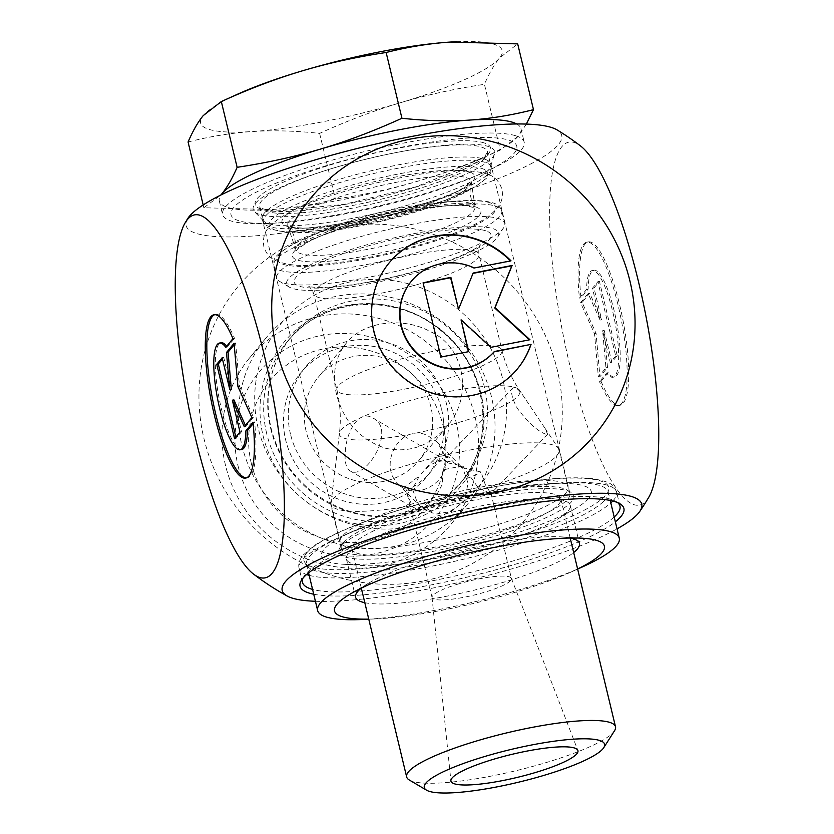 <?xml version="1.0" encoding="UTF-8"?>
<svg xmlns="http://www.w3.org/2000/svg" width="834" height="834" viewBox="0 0 834 834"><rect width="100%" height="100%" fill="white"/><g stroke="black" fill="none" stroke-linecap="round" stroke-linejoin="round"><path stroke-width="0.63" stroke-dasharray="4.17 3.13" d="M253.004 422.202L254.568 421.9L253.15 423.62M232.947 338.656L234.51 338.343A83.202 19.088 -101 0 0 215.495 314.449A83.202 19.088 -101 0 0 214.734 314.668M246.478 477.861A83.202 19.088 -101 0 0 247.281 477.778A83.202 19.088 -101 0 0 254.568 421.9M241.766 449.474A54.366 12.479 79 0 1 219.144 398.496A54.366 12.479 79 0 1 221 342.743M226.733 346.204A54.366 12.479 79 0 1 227.369 347.027L234.51 338.343M225.805 347.33L227.369 347.027M234.583 438.611L236.147 438.298L241.547 431.731L233.916 399.903M239.994 432.033L241.547 431.731M245.415 425.434L245.884 426.466L253.453 417.261L239.483 386.267L235.626 342.993L234.187 344.734M244.32 426.768L245.884 426.466M251.889 417.563L253.453 417.261M237.93 386.569L239.483 386.267M234.062 343.295L235.626 342.993M231.362 389.28L223.72 357.452L222.459 358.995M222.157 357.765L223.72 357.452M235.845 437.068L236.147 438.298M511.002 260.823L510.7 261.188A83.202 79.564 39.4 0 0 510.45 260.927M388.978 263.096A83.202 79.564 39.4 0 0 388.832 263.273A83.202 79.564 39.4 0 0 402.541 377.573A83.202 79.564 39.4 0 0 517.341 368.982A83.202 79.564 39.4 0 0 517.487 368.795M411.099 281.59A54.366 51.989 -140.6 0 1 473.973 268.339L510.7 261.188M440.905 357.056L468.364 351.719M460.795 320.193L490.694 347.684L529.371 339.845M473.024 273.375L458.241 309.56M423.151 283.08L440.602 357.421M601.053 381.346A83.202 19.088 -101 0 0 620.069 405.241A83.202 19.088 -101 0 0 622.915 319.933A83.202 19.088 -101 0 0 588.283 241.912A83.202 19.088 -101 0 0 580.996 297.79L588.137 289.106A54.366 12.479 79 0 1 593.787 270.216A54.366 12.479 79 0 1 616.42 321.194A54.366 12.479 79 0 1 614.554 376.947A54.366 12.479 79 0 1 608.194 372.662L601.053 381.346L599.49 381.649L606.631 372.965A54.366 12.479 -101 0 0 613 377.249A54.366 12.479 -101 0 0 614.856 321.497A54.366 12.479 -101 0 0 592.234 270.518A54.366 12.479 -101 0 0 586.573 289.408L579.432 298.092A83.202 19.088 79 0 1 586.719 242.214A83.202 19.088 79 0 1 621.351 320.235A83.202 19.088 79 0 1 618.505 405.553A83.202 19.088 79 0 1 599.49 381.649M580.996 297.79L579.432 298.092M608.194 372.662L606.631 372.965M588.137 289.106L586.573 289.408M615.69 355.962L610.279 362.54L602.638 330.712L605.953 367.794L598.374 377.01L594.517 333.725L580.547 302.732L588.116 293.526L600.084 320.089L592.453 288.272L597.853 281.694L615.69 355.962L617.243 355.659L599.417 281.392L594.006 287.959L601.648 319.787L589.68 293.224L582.111 302.429L596.07 333.423L599.938 376.697L607.506 367.492L604.202 330.41L611.843 362.237L617.243 355.659M611.843 362.237L610.279 362.54M604.202 330.41L602.638 330.712M607.506 367.492L605.953 367.794M599.938 376.697L598.374 377.01M596.07 333.423L594.517 333.725M582.111 302.429L580.547 302.732M589.68 293.224L588.116 293.526M601.648 319.787L600.084 320.089M594.006 287.959L592.453 288.272M599.417 281.392L597.853 281.694M241.912 445.439A130.604 124.902 39.4 0 0 339.271 544.143A130.604 124.902 39.4 0 0 467.561 504.132A130.604 124.902 39.4 0 0 446.034 324.697A130.604 124.902 39.4 0 0 265.817 338.197A130.604 124.902 39.4 0 0 241.912 445.439M423.057 581.037A184.887 176.808 -140.6 0 1 206.415 345.599A184.887 176.808 -140.6 0 1 512.368 286.072A184.887 176.808 -140.6 0 1 423.057 581.037M340.929 546.385A120.815 21.892 166.5 0 0 339.949 547.719A120.815 21.892 166.5 0 0 461.463 545.207A120.815 21.892 166.5 0 0 570.873 492.279A120.815 21.892 166.5 0 0 454.196 501.932A120.815 21.892 166.5 0 0 340.929 546.385M302.951 578.202A163.255 29.586 -13.5 0 1 303.92 576.377A163.255 29.586 -13.5 0 1 305.254 574.563A163.255 29.586 -13.5 0 1 458.304 514.505A163.255 29.586 -13.5 0 1 615.982 501.463A163.255 29.586 -13.5 0 1 617.681 502.652M614.199 516.997A163.255 29.586 -13.5 0 1 468.135 572.989A163.255 29.586 -13.5 0 1 312.573 589.409M343.306 542.653A117.542 21.298 -13.5 0 1 453.498 499.41A117.542 21.298 -13.5 0 1 567.026 490.017A117.542 21.298 -13.5 0 1 569.903 493.363A117.542 21.298 -13.5 0 1 460.577 541.516A117.542 21.298 -13.5 0 1 341.304 548.24A117.542 21.298 -13.5 0 1 342.347 543.956A117.542 21.298 -13.5 0 1 343.306 542.653M264.211 213.243A117.542 21.298 166.5 0 0 262.22 218.831A117.542 21.298 166.5 0 0 263.398 220.874A117.542 21.298 166.5 0 0 381.492 212.097A117.542 21.298 166.5 0 0 490.694 166.31A117.542 21.298 166.5 0 0 490.819 163.944A117.542 21.298 166.5 0 0 385.006 167.592A117.542 21.298 166.5 0 0 264.211 213.243M336.456 394.201C332.005 373.934 335.216 357.015 346.079 343.441C362.811 321.476 402.749 316.294 430.438 331.661C465.341 347.048 473.17 397.547 446.93 426.393C429.666 446.086 409.15 453.362 385.381 448.202C360.079 439.779 343.775 421.785 336.456 394.201M313.73 594.225A166.529 30.17 166.5 0 0 469.021 576.68A166.529 30.17 166.5 0 0 615.356 521.813M315.419 601.283A184.887 33.506 166.5 0 0 427.633 589.085A184.887 33.506 166.5 0 0 617.045 528.871M255.287 203.538A124.141 22.497 -13.5 0 1 389.269 153.967A124.141 22.497 -13.5 0 1 494.489 153.967A124.141 22.497 -13.5 0 1 379.147 202.328A124.141 22.497 -13.5 0 1 254.422 211.607A124.141 22.497 -13.5 0 1 255.287 203.538M187.64 218.727A193.175 35.007 166.5 0 0 382.066 214.494A193.175 35.007 166.5 0 0 557.227 130M238.076 466.029A114.279 109.285 39.4 0 0 424.579 528.808A114.279 109.285 39.4 0 0 379.126 339.521A114.279 109.285 39.4 0 0 238.076 466.029M225.514 465.372A130.604 124.902 -140.6 0 1 249.418 358.13A130.604 124.902 -140.6 0 1 429.635 344.64A130.604 124.902 -140.6 0 1 451.163 524.065A130.604 124.902 -140.6 0 1 322.873 564.086A130.604 124.902 -140.6 0 1 225.514 465.372M251.336 463.454A100.403 96.014 39.4 0 0 363.853 541.829A100.403 96.014 39.4 0 0 445.398 439.07A100.403 96.014 39.4 0 0 443.188 426.122A100.403 96.014 39.4 0 0 333.934 347.382A100.403 96.014 39.4 0 0 251.336 463.454M430.876 406.836A65.302 62.446 39.4 0 0 382.201 357.484A65.302 62.446 39.4 0 0 318.046 377.5A65.302 62.446 39.4 0 0 306.099 431.115A65.302 62.446 39.4 0 0 354.773 480.467A65.302 62.446 39.4 0 0 418.918 460.462A65.302 62.446 39.4 0 0 430.876 406.836M441.655 409.661A81.628 78.062 -140.6 0 1 443.459 420.2A81.628 78.062 -140.6 0 1 426.706 476.694A81.628 78.062 -140.6 0 1 346.527 501.703A81.628 78.062 -140.6 0 1 285.676 440.018A81.628 78.062 -140.6 0 1 300.626 372.986A81.628 78.062 -140.6 0 1 352.824 345.651A81.628 78.062 -140.6 0 1 441.655 409.661M290.493 434.149A81.628 78.062 -140.6 0 1 305.442 367.127A81.628 78.062 -140.6 0 1 418.074 358.693A81.628 78.062 -140.6 0 1 431.532 470.835A81.628 78.062 -140.6 0 1 351.343 495.844A81.628 78.062 -140.6 0 1 290.493 434.149M648.769 497.283A184.887 42.419 79 0 1 569.831 365.323A184.887 42.419 79 0 1 580.381 145.825M509.115 140.216A146.93 26.625 -13.5 0 1 481.906 173.357A146.93 26.625 -13.5 0 1 274.438 223.168A146.93 26.625 -13.5 0 1 297.123 175.171A146.93 26.625 -13.5 0 1 509.115 140.216M458.815 583.842A40.814 7.391 166.5 0 0 432.033 597.384A40.814 7.391 166.5 0 0 432.064 597.561A40.814 7.391 166.5 0 0 453.633 598.989A40.814 7.391 166.5 0 0 493.53 589.336A40.814 7.391 166.5 0 0 511.43 578.504A40.814 7.391 166.5 0 0 511.378 578.327A40.814 7.391 166.5 0 0 458.815 583.842M552.984 444.981A117.219 21.236 166.5 0 0 407.972 465.059A117.219 21.236 166.5 0 0 331.056 503.006A117.219 21.236 166.5 0 0 331.129 504.455A117.219 21.236 166.5 0 0 450.068 497.742A117.219 21.236 166.5 0 0 559.093 449.724A117.219 21.236 166.5 0 0 558.499 448.4A117.219 21.236 166.5 0 0 552.984 444.981M545.853 434.17C537.815 431.418 528.318 422.828 517.351 408.389C511.847 398.193 510.335 391.365 512.816 387.935L515.078 387.466C517.789 388.696 521.198 392.501 525.295 398.881L544.79 427.957L547.646 434.191L545.853 434.17M345.339 451.204C346.329 432.314 358.266 410.443 371.578 417.354L372.777 417.97C397.37 429.385 365.156 481.322 350.134 470.887C345.974 468.01 344.379 461.452 345.339 451.204M444.678 455.197L437.256 442.124L427.383 435.421C399.559 422.546 377.99 465.153 397.901 483.584C414.342 502.933 452.987 481.572 444.678 455.197M409.275 779.988A107.398 19.463 166.5 0 0 515.62 770.783A107.398 19.463 166.5 0 0 614.554 730.699M422.327 512.9A107.398 19.463 166.5 0 0 351.927 548.991A107.398 19.463 166.5 0 0 354.544 552.056A107.398 19.463 166.5 0 0 460.9 542.851A107.398 19.463 166.5 0 0 559.833 502.766A107.398 19.463 166.5 0 0 560.792 498.847A107.398 19.463 166.5 0 0 422.327 512.9M416.958 502.506A117.219 21.236 -13.5 0 1 568.079 487.171A117.219 21.236 -13.5 0 1 567.047 491.445A117.219 21.236 -13.5 0 1 459.054 535.188A117.219 21.236 -13.5 0 1 342.983 545.238A117.219 21.236 -13.5 0 1 340.116 541.891A117.219 21.236 -13.5 0 1 416.958 502.506M427.196 269.705A109.056 19.766 -13.5 0 1 289.262 287.084A109.056 19.766 -13.5 0 1 388.029 239.306A109.056 19.766 -13.5 0 1 497.71 237.033A109.056 19.766 -13.5 0 1 427.196 269.705M516.715 123.974A155.093 28.106 -13.5 0 1 520.958 128.644A155.093 28.106 -13.5 0 1 518.331 136.015A155.093 28.106 -13.5 0 1 484.158 157.355A155.093 28.106 -13.5 0 1 419.293 180.759C393.064 188.547 365.104 194.676 335.414 199.138C313.48 204.726 292.046 208.208 271.113 209.595L203.861 207.749L220.791 195.073M526.369 124.078L518.331 136.015L500.254 150.068C472.492 162.713 445.512 172.94 419.293 180.759A155.093 28.106 -13.5 0 1 271.113 209.595A155.093 28.106 -13.5 0 1 265.17 209.928A155.093 28.106 -13.5 0 1 219.342 201.057A155.093 28.106 -13.5 0 1 221 194.968M484.158 157.355L500.254 150.068L484.429 84.328C489.245 73.194 494.301 64.406 499.587 57.953A155.093 28.106 -13.5 0 1 400.549 102.697A155.093 28.106 -13.5 0 1 252.368 131.532A155.093 28.106 -13.5 0 1 203.225 115.613A155.093 28.106 -13.5 0 1 237.398 94.284M188.077 141.988C210.012 136.401 231.445 132.919 252.368 131.532C273.312 130.177 295.726 130.792 319.62 133.377C347.351 120.742 374.33 110.515 400.549 102.697C426.779 94.909 454.738 88.779 484.429 84.328M456.469 41.7A155.093 28.106 -13.5 0 1 499.587 57.953L517.695 43.889M427.905 262.741A117.219 21.236 166.5 0 0 503.705 227.619A117.219 21.236 166.5 0 0 504.747 223.345A117.219 21.236 166.5 0 0 498.638 218.612A117.219 21.236 166.5 0 0 369.493 234.198A117.219 21.236 166.5 0 0 276.784 278.076A117.219 21.236 166.5 0 0 279.651 281.412A117.219 21.236 166.5 0 0 427.905 262.741M426.372 468.531C434.337 460.827 443.667 459.013 454.374 463.078L462.901 468.406L468.041 483.147L464.747 500.014L451.663 511.419L435.108 514.224L421.087 507.353L417.146 502.141L412.465 488.985L419.523 475.714L405.449 486.712L407.305 494.499L412.945 507.395L415.478 508.125L421.754 506.624L429.458 501.818L437.068 494.249L442.427 484.043L442.541 472.711L441.832 470.272L447.858 462.912L445.596 460.295L432.21 461.265L419.523 475.714M454.374 463.078L448.807 456.959L446.023 457.97L445.085 460.076M447.858 462.912L462.985 466.154L478.257 487.817L490.934 493.655L485.211 484.439L481.041 472.002L461.911 467.457M462.985 466.154A40.814 7.391 166.5 0 0 441.832 470.272M405.449 486.712A40.814 7.391 166.5 0 0 412.465 488.985M466.894 478.393A40.814 7.391 166.5 0 0 481.041 472.002M516.121 135.89A155.093 28.106 -13.5 0 1 524.2 142.166A155.093 28.106 -13.5 0 1 487.4 170.876A155.093 28.106 -13.5 0 1 268.412 223.449A155.093 28.106 -13.5 0 1 222.584 214.578A155.093 28.106 -13.5 0 1 324.249 162.453A155.093 28.106 -13.5 0 1 516.121 135.89M319.62 133.377L335.414 199.138M203.194 204.956L203.861 207.749M567.162 512.024A115.102 20.86 -13.5 0 1 557.31 519.259A115.102 20.86 -13.5 0 1 364.281 565.598A115.102 20.86 -13.5 0 1 346.412 559.03A115.102 20.86 -13.5 0 1 453.467 511.878A115.102 20.86 -13.5 0 1 570.247 505.289A115.102 20.86 -13.5 0 1 567.162 512.024M587.563 499.639A138.767 25.145 166.5 0 0 550.284 483.584A138.767 25.145 166.5 0 0 354.346 530.632A138.767 25.145 166.5 0 0 342.962 564.243A138.767 25.145 166.5 0 0 575.689 508.365A138.767 25.145 166.5 0 0 587.563 499.639M604.004 500.973A155.093 28.106 166.5 0 0 608.174 491.904A155.093 28.106 166.5 0 0 562.345 483.032A155.093 28.106 166.5 0 0 343.358 535.605A155.093 28.106 166.5 0 0 306.547 564.316A155.093 28.106 166.5 0 0 442.583 560.271A155.093 28.106 166.5 0 0 604.004 500.973M577.628 568.976A138.767 25.145 -13.5 0 1 571.478 571.863A138.767 25.145 -13.5 0 1 375.54 618.901A138.767 25.145 -13.5 0 1 368.764 619.12M570.383 538.003A115.102 20.86 166.5 0 0 561.543 536.888A115.102 20.86 166.5 0 0 368.513 583.227A115.102 20.86 166.5 0 0 361.143 588.241M364.812 602.69A115.102 20.86 166.5 0 0 472.367 590.608A115.102 20.86 166.5 0 0 573.677 552.546M582.476 566.891A155.093 28.106 -13.5 0 1 363.488 619.464M263.096 435.869A114.018 109.035 39.4 0 0 449.161 498.503A114.018 109.035 39.4 0 0 403.823 309.654A114.018 109.035 39.4 0 0 263.096 435.869M266.703 433.617A111.829 106.95 -140.6 0 1 287.177 341.794A111.829 106.95 -140.6 0 1 441.478 330.233A111.829 106.95 -140.6 0 1 459.909 483.876A111.829 106.95 -140.6 0 1 350.061 518.133A111.829 106.95 -140.6 0 1 266.703 433.617M270.737 428.707A111.829 106.95 39.4 0 0 354.106 513.223A111.829 106.95 39.4 0 0 463.954 478.966A111.829 106.95 39.4 0 0 445.523 325.323A111.829 106.95 39.4 0 0 291.212 336.884A111.829 106.95 39.4 0 0 270.737 428.707M258.175 428.061A128.155 122.556 -140.6 0 1 416.354 286.187A128.155 122.556 -140.6 0 1 467.311 498.461A128.155 122.556 -140.6 0 1 258.175 428.061M612.771 501.026A163.255 29.586 166.5 0 0 616.607 492.06A163.255 29.586 166.5 0 0 469.646 497.127A163.255 29.586 166.5 0 0 301.877 560.521A163.255 29.586 166.5 0 0 299.104 568.277A163.255 29.586 166.5 0 0 306.599 574.532M309.195 575.356A163.255 29.586 166.5 0 0 464.757 558.936A163.255 29.586 166.5 0 0 610.822 502.944M306.62 553.057A156.729 28.398 -13.5 0 1 556.434 478.706A156.729 28.398 -13.5 0 1 506.019 540.005A156.729 28.398 -13.5 0 1 306.62 553.057M484.252 142.937A121.055 21.934 166.5 0 0 283.935 181.916A121.055 21.934 166.5 0 0 350.363 203.433A121.055 21.934 166.5 0 0 484.252 142.937M481.458 147.065A117.219 21.236 -13.5 0 1 487.567 151.809A117.219 21.236 -13.5 0 1 378.542 199.826A117.219 21.236 -13.5 0 1 259.603 206.53A117.219 21.236 -13.5 0 1 352.313 162.661A117.219 21.236 -13.5 0 1 481.458 147.065M485.148 162.401A117.219 21.236 166.5 0 0 356.003 177.996A117.219 21.236 166.5 0 0 263.294 221.875A117.219 21.236 166.5 0 0 382.233 215.162A117.219 21.236 166.5 0 0 491.247 167.144A117.219 21.236 166.5 0 0 485.148 162.401M497.564 346.881A84.891 15.387 166.5 0 0 404.031 358.172A84.891 15.387 166.5 0 0 336.884 389.958A84.891 15.387 166.5 0 0 423.026 385.089A84.891 15.387 166.5 0 0 501.985 350.322A84.891 15.387 166.5 0 0 497.564 346.881M515.068 387.445A92.772 16.816 -13.5 0 1 519.436 390.145A92.772 16.816 -13.5 0 1 433.617 429.197A92.772 16.816 -13.5 0 1 339.417 433.367A92.772 16.816 -13.5 0 1 415.843 398.996A92.772 16.816 -13.5 0 1 515.068 387.445M474.515 250.878A84.891 15.387 -13.5 0 1 478.935 254.307A84.891 15.387 -13.5 0 1 399.976 289.085A84.891 15.387 -13.5 0 1 313.834 293.954A84.891 15.387 -13.5 0 1 380.982 262.168A84.891 15.387 -13.5 0 1 474.515 250.878M485.784 230.799A101.216 18.338 166.5 0 0 318.286 263.388A101.216 18.338 166.5 0 0 373.841 281.371A101.216 18.338 166.5 0 0 485.784 230.799M495.636 206.123A117.219 21.236 -13.5 0 1 501.745 210.856A117.219 21.236 -13.5 0 1 392.72 258.874A117.219 21.236 -13.5 0 1 273.781 265.587A117.219 21.236 -13.5 0 1 366.491 221.708A117.219 21.236 -13.5 0 1 495.636 206.123M490.006 202.777A112.319 20.35 166.5 0 0 304.139 238.941A112.319 20.35 166.5 0 0 365.782 258.905A112.319 20.35 166.5 0 0 490.006 202.777M475.807 206.999A96.89 17.556 -13.5 0 1 368.649 255.423A96.89 17.556 -13.5 0 1 315.471 238.201A96.89 17.556 -13.5 0 1 475.807 206.999M470.095 203.246A92.011 16.67 166.5 0 0 368.013 215.672A92.011 16.67 166.5 0 0 296.018 250.19A92.011 16.67 166.5 0 0 389.311 244.664A92.011 16.67 166.5 0 0 474.942 207.228A92.011 16.67 166.5 0 0 470.095 203.246M466.206 177.642A94.294 17.087 -13.5 0 1 471.168 181.729A94.294 17.087 -13.5 0 1 383.411 220.082A94.294 17.087 -13.5 0 1 287.803 225.743A94.294 17.087 -13.5 0 1 361.581 190.381A94.294 17.087 -13.5 0 1 466.206 177.642M469.667 172.033A99.173 17.973 166.5 0 0 305.546 203.965A99.173 17.973 166.5 0 0 359.975 221.583A99.173 17.973 166.5 0 0 469.667 172.033M481.76 168.426A112.319 20.35 -13.5 0 1 357.536 224.554A112.319 20.35 -13.5 0 1 295.893 204.591A112.319 20.35 -13.5 0 1 481.76 168.426M245.717 478.08L247.281 477.778M213.931 314.752L215.495 314.449M588.283 241.912L586.719 242.214M620.069 405.241L618.505 405.553M593.787 270.216L592.234 270.518M614.554 376.947L613 377.249M287.177 341.794C321.934 296.956 396.327 291.483 441.791 331.421C488.526 368.711 496.72 441.603 459.909 483.876L463.954 478.966C448.358 497.585 428.384 509.397 404.031 514.422C369.399 520.426 337.864 512.086 309.424 489.402C289.888 472.784 277.086 452.289 271.019 427.936C263.617 393.731 270.352 363.384 291.212 336.884L287.177 341.794M302.481 582.33L299.104 568.277C298.051 564.211 299.375 559.833 303.076 555.152L314.376 545.499C333.152 533.291 362.967 520.989 403.812 508.584C447.139 495.688 489.162 486.556 529.871 481.166C556.288 477.809 577.118 476.965 592.369 478.653C614.251 482.365 613.511 485.93 616.607 492.06L619.975 506.102M342.347 543.956L339.949 547.719M567.026 490.017L570.873 492.279M569.903 493.363L490.819 163.944M341.304 548.24L262.22 218.831M303.92 576.377L301.533 580.141M615.982 501.463L619.829 503.726M490.694 166.31L494.489 153.967M263.398 220.874L254.422 211.607M265.817 338.197L249.418 358.13M467.561 504.132L451.163 524.065M346.068 343.431L318.046 377.5M446.941 426.403L418.918 460.462M352.824 345.651L333.934 347.382M443.459 420.2L445.398 439.07M305.442 367.127L300.626 372.986M431.532 470.835L426.706 476.694M487.567 151.809L485.336 155.635L474.994 163.172L415.436 187.014L343.91 204.434L276.659 210.992L263.335 208.938L259.603 206.53L263.294 221.875L266.255 226.66L270.383 229.183L286.166 232.092L351.489 225.785L443.521 201.025L475.588 186.587L488.224 176.912L490.778 172.774L491.247 167.144L487.567 151.809M432.033 597.384L450.902 780.874M511.378 578.327L577.868 750.391M525.295 398.881L519.436 390.145C511.294 377.99 505.477 364.719 501.985 350.322L478.935 254.307C478.497 249.502 479.029 246.364 480.52 244.904C480.926 244.216 480.978 246.478 462.891 254.891C444.772 262.814 421.983 270.07 394.534 276.638C369.452 282.465 347.778 285.958 329.513 287.115C319.891 287.594 313.282 287.438 309.664 286.656L308.153 286.281C308.757 285.364 310.655 287.918 313.834 293.954L336.884 389.958C340.314 404.365 341.158 418.835 339.417 433.367L331.056 503.006M544.79 427.957L558.499 448.4M351.927 548.991L361.32 588.158M560.792 498.847L570.185 538.013M559.833 502.766L567.047 491.445M354.544 552.056L342.983 545.238M497.71 237.033L503.705 227.619M289.262 287.084L279.651 281.412M504.747 223.345L501.745 210.856C500.483 206.863 497.45 204.174 492.644 202.798C482.75 199.847 466.477 199.701 443.834 202.349C414.185 205.935 383.098 212.503 350.593 222.063C324.092 230.007 303.732 238.024 289.534 246.103C270.977 258.519 274.511 258.738 273.781 265.587L276.784 278.076M296.018 250.19L296.08 250.971L297.707 248.939L307.412 242.392C318.473 236.418 334.027 230.372 354.085 224.252C380.106 216.465 405.407 210.919 430 207.583C445.898 205.539 458.147 204.935 466.748 205.79L475.244 207.958L471.179 181.28L463.965 187.535C454.822 193.248 440.54 199.326 421.118 205.748C378.334 220.061 319.516 230.236 296.873 227.651C290.764 226.785 287.678 226.014 287.594 225.347L296.018 250.19M397.891 483.584L421.076 507.364M437.266 442.114L462.901 468.406M350.124 470.887L412.934 507.406M372.777 417.97L445.596 460.295M512.816 387.935L446.023 457.97M547.646 434.191L490.945 493.665M407.315 494.499L432.064 597.561M490.986 493.342L511.43 578.504M448.702 456.928L439.706 454.551L432.2 461.254M481.906 173.357L487.4 170.876M274.438 223.168L268.412 223.449M219.342 201.057L222.584 214.578M520.958 128.644L524.2 142.166M331.129 504.455L340.116 541.891M559.093 449.724L568.079 487.171M475.609 204.424C471.637 206.311 467.853 187.442 471.69 187.806C470.136 190.413 459.419 195.792 439.549 203.923C414.852 213.087 387.383 220.593 357.129 226.431C323.696 233.447 291.639 233.364 290.107 231.404C292.859 227.63 298.447 249.825 294.1 248.042C295.726 241.829 365.678 215.047 417.928 207.77C451.33 203.058 470.574 201.953 475.682 204.455L475.609 204.424M489.308 174.775C495.375 177.235 499.597 182.093 501.953 189.339C503.121 195.834 502.016 201.442 498.659 206.175C492.821 213.911 483.866 220.437 471.783 225.733C450.641 235.657 423.828 244.57 391.344 252.462C365.97 258.519 342.889 262.491 322.091 264.378C301.554 266.817 285.582 265.316 274.198 259.895C269.153 257.185 265.702 252.723 263.836 246.51C262.647 238.576 264.388 232.102 269.048 227.098C279.067 216.559 297.113 206.968 323.175 198.304C349.321 189.266 377.083 182.041 406.46 176.631C444.376 169.239 471.992 168.624 489.308 174.775M557.31 519.259L575.689 508.365M364.281 565.598L342.962 564.243M354.346 530.632L343.358 535.605M550.284 483.584L562.345 483.032M368.513 583.227L350.134 594.121M561.543 536.888L582.872 538.253M571.478 571.863L577.649 569.069M375.54 618.901L368.784 619.214M346.412 559.03L355.576 597.196M570.247 505.289L579.411 543.455M306.547 564.316L308.601 572.864M608.174 491.904L610.227 500.452"/><path stroke-width="1.25" d="M253.004 422.202A83.202 19.088 79 0 1 245.717 478.08A83.202 19.088 79 0 1 211.085 400.059A83.202 19.088 79 0 1 213.931 314.752A83.202 19.088 79 0 1 232.947 338.656L225.805 347.33A54.366 12.479 -101 0 0 219.446 343.055A54.366 12.479 -101 0 0 217.58 398.798A54.366 12.479 -101 0 0 240.213 449.776A54.366 12.479 -101 0 0 245.863 430.886L253.004 422.202M214.734 314.668A83.202 19.088 -101 0 0 212.649 399.757A83.202 19.088 -101 0 0 246.478 477.861M253.15 423.62L247.427 430.584A54.366 12.479 79 0 1 241.766 449.474L240.213 449.776M245.863 430.886L247.427 430.584M219.446 343.055L221 342.743A54.366 12.479 79 0 1 226.733 346.204M239.994 432.033L234.583 438.611L216.757 364.333L222.157 357.765L229.798 389.582L226.494 352.501L234.062 343.295L237.93 386.569L251.889 417.563L244.32 426.768L232.352 400.205L239.994 432.033M232.352 400.205L233.916 399.903L245.415 425.434M234.187 344.734L228.047 352.198L231.362 389.28L229.798 389.582M226.494 352.501L228.047 352.198M222.459 358.995L218.31 364.031L235.845 437.068M216.757 364.333L218.31 364.031M531.06 344.369L494.03 351.885A54.366 51.989 -140.6 0 1 419.408 355.743A54.366 51.989 -140.6 0 1 411.099 281.59L411.402 281.225A54.366 51.989 39.4 0 0 419.711 355.378A54.366 51.989 39.4 0 0 494.333 351.521L531.06 344.369A83.202 79.564 -140.6 0 1 517.643 368.607A83.202 79.564 -140.6 0 1 402.843 377.208A83.202 79.564 -140.6 0 1 389.134 262.908A83.202 79.564 -140.6 0 1 511.002 260.823L474.275 267.964A54.366 51.989 39.4 0 0 411.402 281.225M510.45 260.927A83.202 79.564 39.4 0 0 388.978 263.096M517.487 368.795A83.202 79.564 39.4 0 0 530.758 344.744M468.729 351.646L440.905 357.056L423.078 282.789L450.902 277.378L458.544 309.195L473.159 273.041L512.118 265.462L495.052 307.652L529.955 339.73L490.997 347.309L461.098 319.818L468.729 351.646M468.364 351.719L461.098 319.818M529.371 339.845L494.75 308.017L511.815 265.827L473.024 273.375M458.544 309.195L450.6 277.743L423.151 283.08M617.681 502.652A163.255 29.586 -13.5 0 1 619.975 506.102A163.255 29.586 -13.5 0 1 614.199 516.997M312.573 589.409A163.255 29.586 -13.5 0 1 302.481 582.33A163.255 29.586 -13.5 0 1 302.951 578.202M615.356 521.813A166.529 30.17 166.5 0 0 619.829 503.726A166.529 30.17 166.5 0 0 458.992 517.038A166.529 30.17 166.5 0 0 302.878 578.296A166.529 30.17 166.5 0 0 301.533 580.141A166.529 30.17 166.5 0 0 313.73 594.225M617.045 528.871A184.887 33.506 166.5 0 0 639.824 511.367A184.887 33.506 166.5 0 0 496.313 505.592A184.887 33.506 166.5 0 0 287.188 596.029A184.887 33.506 166.5 0 0 315.419 601.283M639.824 511.367A269.382 269.382 0 0 0 648.769 497.283A184.887 42.419 79 0 0 645.818 315.481A184.887 42.419 79 0 0 580.381 145.825A269.382 269.382 0 0 0 557.227 130A193.175 35.007 166.5 0 0 409.775 136.839A193.175 35.007 166.5 0 0 187.64 218.727A269.382 269.382 0 0 0 185.231 222.709A184.887 42.419 -101 0 0 188.182 404.521A184.887 42.419 -101 0 0 253.619 574.167A184.887 42.419 -101 0 0 264.17 354.669A184.887 42.419 -101 0 0 185.231 222.709M410.943 138.955A184.887 176.808 39.4 0 0 276.742 350.134A184.887 176.808 39.4 0 0 495.834 492.56A184.887 176.808 39.4 0 0 630.024 281.392A184.887 176.808 39.4 0 0 410.943 138.955M493.759 759.211A65.302 11.832 -13.5 0 1 577.868 750.391A65.302 11.832 -13.5 0 1 517.216 777.413A65.302 11.832 -13.5 0 1 450.902 780.874A65.302 11.832 -13.5 0 1 493.759 759.211M603.774 747.65L614.554 730.699A107.398 19.463 166.5 0 0 615.513 726.789A107.398 19.463 166.5 0 0 477.048 740.842A107.398 19.463 166.5 0 0 406.648 776.934A107.398 19.463 166.5 0 0 409.275 779.988L426.57 790.194A92.71 16.795 -13.5 0 1 485.075 756.396A92.71 16.795 -13.5 0 1 603.774 747.65A92.71 16.795 -13.5 0 1 518.373 782.24A92.71 16.795 -13.5 0 1 426.57 790.194M220.791 195.073L221.969 193.676C227.255 187.233 232.311 178.445 237.127 167.311C266.817 162.849 294.777 156.729 321.007 148.932C347.225 141.113 374.205 130.886 401.936 118.261C425.83 120.847 448.244 121.462 469.188 120.106C490.111 118.72 511.544 115.238 533.479 109.65L526.369 124.078M221 194.968A155.093 28.106 -13.5 0 1 221.969 193.676A155.093 28.106 -13.5 0 1 321.007 148.932A155.093 28.106 -13.5 0 1 469.188 120.106A155.093 28.106 -13.5 0 1 516.715 123.974M237.127 167.311L221.333 101.55L237.398 94.284A155.093 28.106 -13.5 0 1 302.262 70.869C276.044 78.698 249.064 88.915 221.333 101.55L203.225 115.613C197.939 122.066 192.883 130.855 188.077 141.988L203.194 204.956M533.479 109.65L517.695 43.889L450.443 42.044A155.093 28.106 -13.5 0 1 456.396 41.71A155.093 28.106 -13.5 0 1 456.469 41.7M450.443 42.044C429.51 43.431 408.087 46.913 386.142 52.5C356.452 56.952 328.492 63.082 302.262 70.869A155.093 28.106 -13.5 0 1 450.443 42.044M386.142 52.5L401.936 118.261M368.764 619.12A138.767 25.145 -13.5 0 1 350.134 594.121A138.767 25.145 -13.5 0 1 582.872 538.253A138.767 25.145 -13.5 0 1 600.678 554.287A138.767 25.145 -13.5 0 1 577.628 568.976M573.677 552.546A115.102 20.86 166.5 0 0 576.325 550.19A115.102 20.86 166.5 0 0 579.411 543.455A115.102 20.86 166.5 0 0 570.383 538.003M361.143 588.241A115.102 20.86 166.5 0 0 355.576 597.196A115.102 20.86 166.5 0 0 364.812 602.69M368.784 619.214L363.488 619.464A155.093 28.106 -13.5 0 1 317.66 610.592A155.093 28.106 -13.5 0 1 461.911 547.052A155.093 28.106 -13.5 0 1 619.276 538.18A155.093 28.106 -13.5 0 1 615.117 547.25A155.093 28.106 -13.5 0 1 582.476 566.891L577.649 569.069M306.599 574.532A163.255 29.586 166.5 0 0 309.195 575.356M610.822 502.944A163.255 29.586 166.5 0 0 612.771 501.026M253.619 574.167A269.382 269.382 0 0 0 287.188 596.029M361.32 588.158L406.648 776.934M570.185 538.013L615.513 726.789M308.601 572.864L317.66 610.592M610.227 500.452L619.276 538.18"/></g></svg>
